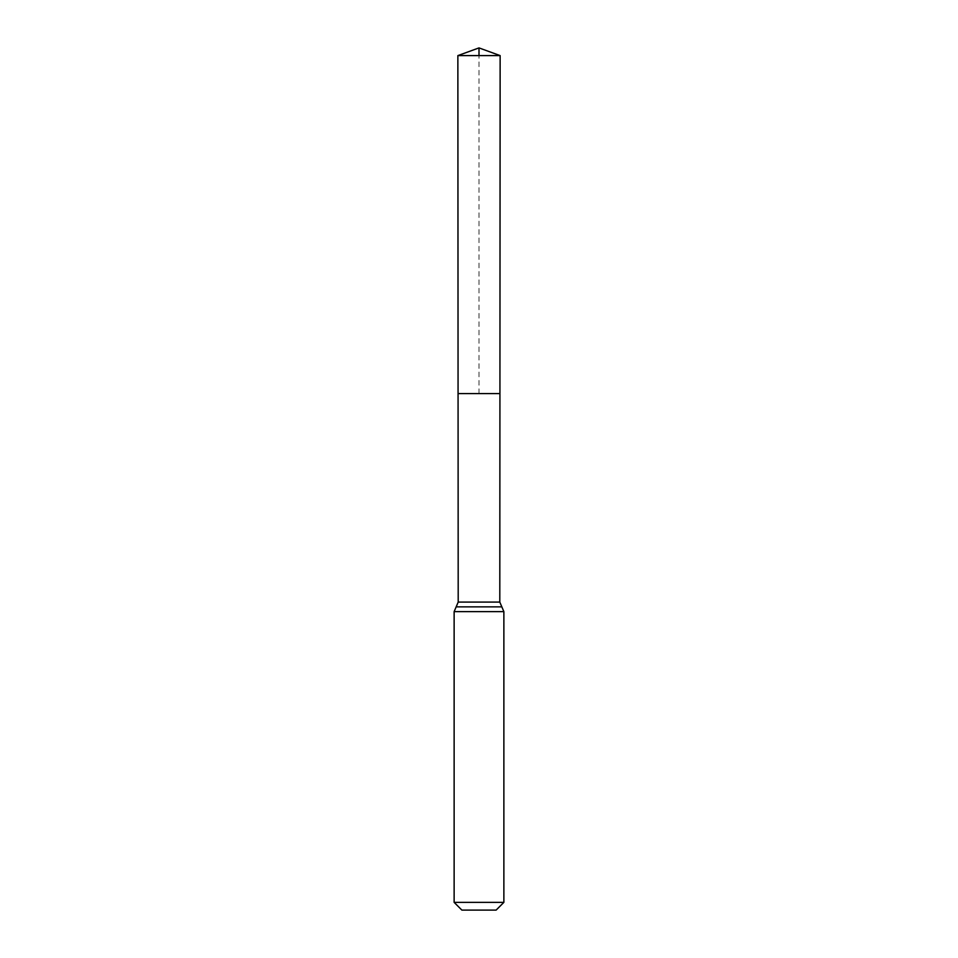 <?xml version="1.0" encoding="UTF-8"?>
<svg xmlns="http://www.w3.org/2000/svg" width="958" height="958" viewBox="0 0 958 958"><rect width="100%" height="100%" fill="white"/><g stroke="black" fill="none" stroke-linecap="round" stroke-linejoin="round"><path stroke-width="0.72" stroke-dasharray="4.79 3.59" d="M499.932 393.606L458.068 393.606L499.932 393.606M496.124 910.1L461.876 910.1M503.872 902.352L454.128 902.352M457.864 55.6L500.136 55.6M479 393.606L479 55.6M458.199 602.079L499.801 602.079M456.164 606.869L501.836 606.869M454.128 611.647L503.872 611.647"/><path stroke-width="1.44" d="M458.199 602.079L458.068 393.606L499.932 393.606L458.068 393.606L457.864 55.6L500.136 55.6L499.801 602.079L458.199 602.079L456.164 606.869L501.836 606.869L499.801 602.079M501.836 606.869L503.872 611.647L454.128 611.647L456.164 606.869M503.872 902.352L454.128 902.352L461.876 910.1L496.124 910.1L503.872 902.352L503.872 611.647M454.128 902.352L454.128 611.647M457.864 55.6L479 47.9L500.136 55.6M479 55.6L479 47.9L457.864 55.6L458.068 393.606L479 393.606"/></g></svg>
